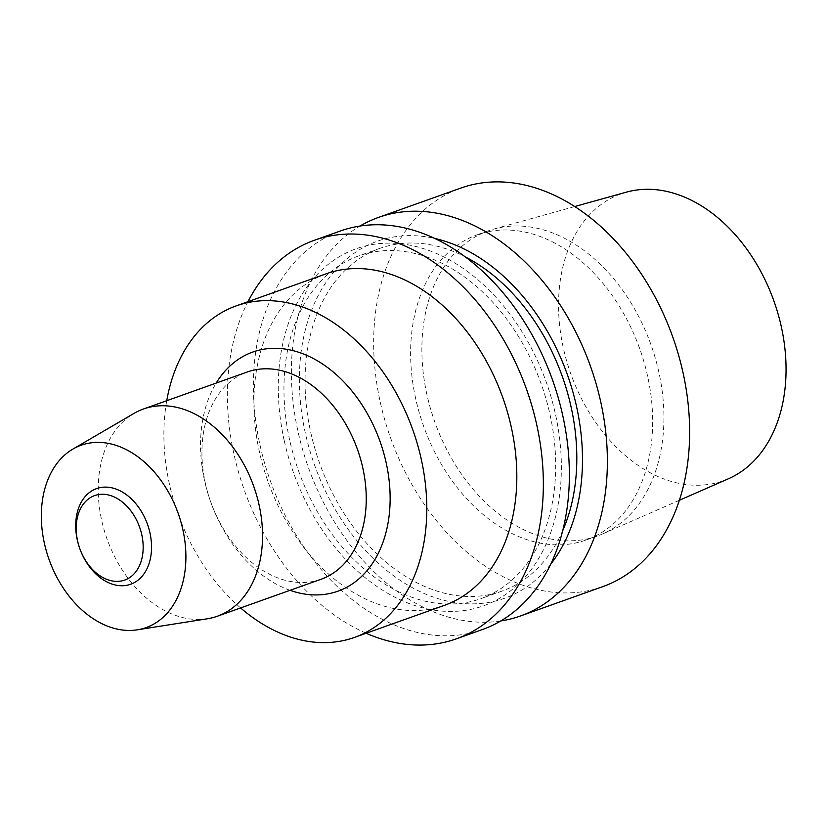 <?xml version="1.0" encoding="UTF-8"?>
<svg xmlns="http://www.w3.org/2000/svg" width="827" height="827" viewBox="0 0 827 827"><rect width="100%" height="100%" fill="white"/><g stroke="black" fill="none" stroke-linecap="round" stroke-linejoin="round"><path stroke-width="0.62" stroke-dasharray="4.13 3.1" d="M728.484 478.74A152.313 107.892 70.4 0 1 563.342 348.033A152.313 107.892 70.4 0 1 626.328 192.164M207.288 618.792A110.001 77.924 70.4 0 1 101.68 520.4A110.001 77.924 70.4 0 1 134.067 413.366M321.031 579.272A110.001 77.924 70.4 0 1 205.396 483.423A110.001 77.924 70.4 0 1 247.159 372.036M290.039 590.313A126.924 89.905 70.4 0 1 204.548 480.611A126.924 89.905 70.4 0 1 216.167 383.087M240.616 607.938A176.006 124.67 70.4 0 1 169.432 484.074A176.006 124.67 70.4 0 1 166.744 400.702M444.461 605.343A176.006 124.67 70.4 0 1 259.451 451.987A176.006 124.67 70.4 0 1 326.272 273.768M366.165 633.255A211.547 149.842 70.4 0 1 234.031 454.499A211.547 149.842 70.4 0 1 247.966 301.679M482.41 629.543A211.547 149.842 70.4 0 1 260.04 445.226A211.547 149.842 70.4 0 1 340.342 231.012M284.24 440.657A189.528 134.243 70.4 0 1 452.359 261.539A189.528 134.243 70.4 0 1 522.881 579.603A189.528 134.243 70.4 0 1 284.24 440.657M289.677 440.119A181.93 128.867 70.4 0 1 358.742 255.905A181.93 128.867 70.4 0 1 541.209 383.997A181.93 128.867 70.4 0 1 480.911 598.634A181.93 128.867 70.4 0 1 289.677 440.119M562.732 530.645A181.93 128.867 70.4 0 1 502.01 591.109A181.93 128.867 70.4 0 1 310.776 432.604A181.93 128.867 70.4 0 1 379.841 248.379A181.93 128.867 70.4 0 1 465.115 256.804M550.741 564.19A189.528 134.243 70.4 0 1 413.407 588.276A189.528 134.243 70.4 0 1 305.339 433.141A189.528 134.243 70.4 0 1 434.609 238.414M500.759 620.953A211.547 149.842 70.4 0 1 298.04 431.684A211.547 149.842 70.4 0 1 359.993 226.06M602.676 586.674A211.547 149.842 70.4 0 1 380.317 402.356A211.547 149.842 70.4 0 1 460.618 188.142M415.723 398.852A162.04 114.777 70.4 0 1 477.241 234.775A162.04 114.777 70.4 0 1 639.767 348.87A162.04 114.777 70.4 0 1 586.054 540.041A162.04 114.777 70.4 0 1 415.723 398.852M426.98 394.841A162.04 114.777 70.4 0 1 488.488 230.764A162.04 114.777 70.4 0 1 493.988 229.017A162.04 114.777 70.4 0 1 651.014 344.859A162.04 114.777 70.4 0 1 602.666 533.901A162.04 114.777 70.4 0 1 597.311 536.03A162.04 114.777 70.4 0 1 426.98 394.841M379.841 248.379L358.742 255.905M502.01 591.109L480.911 598.634M488.488 230.764L477.241 234.775M597.311 536.03L586.054 540.041M574.693 206.543L493.988 229.017M679.401 500.263L602.666 533.901"/><path stroke-width="1.24" d="M574.693 206.543L626.328 192.164A152.313 107.892 70.4 0 1 773.927 301.038A152.313 107.892 70.4 0 1 728.484 478.74L679.401 500.263M77.604 540.992A44.844 31.767 70.4 0 1 117.382 498.609A44.844 31.767 70.4 0 1 134.067 573.866A44.844 31.767 70.4 0 1 77.604 540.992M77.304 540.01A50.767 35.964 70.4 0 1 122.334 492.024A50.767 35.964 70.4 0 1 141.231 577.225A50.767 35.964 70.4 0 1 77.304 540.01M44.379 543.256A96.79 68.558 70.4 0 1 72.879 449.092A96.79 68.558 70.4 0 1 178.198 513.402A96.79 68.558 70.4 0 1 137.303 629.823A96.79 68.558 70.4 0 1 44.379 543.256M72.879 449.092L134.067 413.366A110.001 77.924 70.4 0 1 143.443 409.003A110.001 77.924 70.4 0 1 253.775 486.462A110.001 77.924 70.4 0 1 217.315 616.239A110.001 77.924 70.4 0 1 207.288 618.792L137.303 629.823M143.443 409.003L247.159 372.036A110.001 77.924 70.4 0 1 357.491 449.485A110.001 77.924 70.4 0 1 321.031 579.272L217.315 616.239M216.167 383.087A126.924 89.905 70.4 0 1 380.038 441.453A126.924 89.905 70.4 0 1 290.039 590.313M166.744 400.702A176.006 124.67 70.4 0 1 236.253 305.856A176.006 124.67 70.4 0 1 412.787 429.782A176.006 124.67 70.4 0 1 354.442 637.431A176.006 124.67 70.4 0 1 240.616 607.938M236.253 305.856L326.272 273.768A176.006 124.67 70.4 0 1 502.806 397.694A176.006 124.67 70.4 0 1 444.461 605.343L354.442 637.431M247.966 301.679A211.547 149.842 70.4 0 1 314.332 240.285A211.547 149.842 70.4 0 1 526.51 389.238A211.547 149.842 70.4 0 1 456.401 638.816A211.547 149.842 70.4 0 1 366.165 633.255M314.332 240.285L340.342 231.012A211.547 149.842 70.4 0 1 552.519 379.965A211.547 149.842 70.4 0 1 482.41 629.543L456.401 638.816M465.115 256.804A181.93 128.867 70.4 0 1 562.732 530.645M434.609 238.414A189.528 134.243 70.4 0 1 567.384 374.672A189.528 134.243 70.4 0 1 550.741 564.19M359.993 226.06A211.547 149.842 70.4 0 1 378.352 217.47A211.547 149.842 70.4 0 1 590.53 366.423A211.547 149.842 70.4 0 1 520.41 616.001A211.547 149.842 70.4 0 1 500.759 620.953M378.352 217.47L460.618 188.142A211.547 149.842 70.4 0 1 672.796 337.096A211.547 149.842 70.4 0 1 602.676 586.674L520.41 616.001"/></g></svg>
